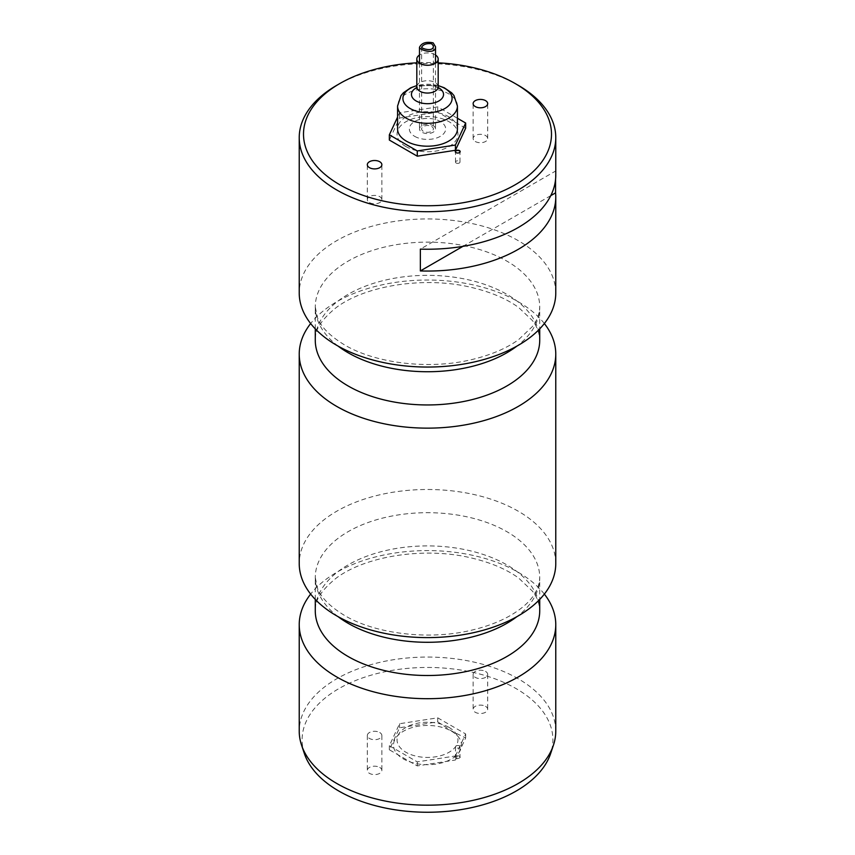 <?xml version="1.0" encoding="UTF-8"?>
<svg xmlns="http://www.w3.org/2000/svg" width="855" height="855" viewBox="0 0 855 855"><rect width="100%" height="100%" fill="white"/><g stroke="black" fill="none" stroke-linecap="round" stroke-linejoin="round"><path stroke-width="0.64" stroke-dasharray="4.28 3.21" d="M456.078 152.66A2.244 1.293 0 0 0 456.143 152.703A2.244 1.293 0 0 0 459.317 152.703A2.244 1.293 0 0 0 459.392 152.66M456.143 163.006A2.244 1.293 0 0 0 458.59 163.284A2.244 1.293 0 0 0 459.979 162.087A2.244 1.293 0 0 0 457.735 160.793A2.244 1.293 0 0 0 455.491 162.087A2.244 1.293 0 0 0 456.143 163.006M369.456 202.582A7.268 4.2 0 0 0 377.376 203.49A7.268 4.2 0 0 0 381.864 199.61A7.268 4.2 0 0 0 374.597 195.421A7.268 4.2 0 0 0 367.319 199.61A7.268 4.2 0 0 0 369.456 202.582M475.273 141.492A7.268 4.2 0 0 0 483.193 142.4A7.268 4.2 0 0 0 487.681 138.521A7.268 4.2 0 0 0 480.403 134.321A7.268 4.2 0 0 0 473.136 138.521A7.268 4.2 0 0 0 475.273 141.492M438.188 62.843A123.996 71.585 0 0 0 416.813 62.843M405.954 146.59A30.459 17.592 180 0 1 419.613 117.167A30.459 17.592 180 0 1 456.923 138.713A30.459 17.592 180 0 1 405.954 146.59M336.795 85.286A128.271 74.054 180 0 1 518.205 85.286M550.77 195.645L462.95 246.347M555.568 179.293L555.568 171.053L420.361 249.115M555.568 171.053A128.271 74.054 180 0 1 555.771 175.179M555.771 292.998A128.271 74.054 0 0 0 427.5 218.944A128.271 74.054 0 0 0 299.229 292.998M544.346 323.543A128.271 74.054 0 0 0 427.5 280.034A128.271 74.054 0 0 0 310.654 323.543M555.771 563.552A128.271 74.054 0 0 0 427.5 489.498A128.271 74.054 0 0 0 299.229 563.552M544.346 594.097A128.271 74.054 0 0 0 427.5 550.588A128.271 74.054 0 0 0 310.654 594.097M555.771 731.121A128.271 74.054 0 0 0 518.194 678.752A128.271 74.054 0 0 0 378.412 662.7A128.271 74.054 0 0 0 299.229 731.121M304.369 753.565A125.407 72.397 180 0 1 368.697 675.899A125.407 72.397 180 0 1 516.174 688.649A125.407 72.397 180 0 1 550.631 753.565M459.317 756.215L459.317 756.215A2.244 1.293 180 0 1 459.979 757.135A2.244 1.293 180 0 1 457.735 758.428A2.244 1.293 180 0 1 455.491 757.135A2.244 1.293 180 0 1 456.143 756.215A2.244 1.293 180 0 1 459.317 756.215L459.466 756.301A2.458 1.421 0 0 0 455.993 756.301A2.458 1.421 0 0 0 455.993 758.31A2.458 1.421 0 0 0 459.466 758.31A2.458 1.421 0 0 0 459.466 756.301L459.317 756.215M459.317 745.913A2.244 1.293 180 0 1 459.979 746.832A2.244 1.293 180 0 1 457.735 748.125A2.244 1.293 180 0 1 455.491 746.832A2.244 1.293 180 0 1 456.869 745.635A2.244 1.293 180 0 1 459.317 745.913M379.727 732.521A7.268 4.2 180 0 1 381.864 735.482A7.268 4.2 180 0 1 374.597 739.682A7.268 4.2 180 0 1 367.319 735.482A7.268 4.2 180 0 1 371.807 731.613A7.268 4.2 180 0 1 379.727 732.521M379.727 767.427A7.268 4.2 180 0 1 381.864 770.398A7.268 4.2 180 0 1 374.597 774.587A7.268 4.2 180 0 1 367.319 770.398A7.268 4.2 180 0 1 371.807 766.518A7.268 4.2 180 0 1 379.727 767.427M485.544 706.337A7.268 4.2 180 0 1 487.681 709.308A7.268 4.2 180 0 1 480.403 713.498A7.268 4.2 180 0 1 473.136 709.308A7.268 4.2 180 0 1 477.624 705.428A7.268 4.2 180 0 1 485.544 706.337M449.046 727.413A30.459 17.592 0 0 0 398.077 735.3A30.459 17.592 0 0 0 435.387 756.835A30.459 17.592 0 0 0 449.046 727.413M485.544 671.421A7.268 4.2 180 0 1 487.681 674.392A7.268 4.2 180 0 1 480.403 678.592A7.268 4.2 180 0 1 473.136 674.392A7.268 4.2 180 0 1 477.624 670.512A7.268 4.2 180 0 1 485.544 671.421M451.536 731.207A33.986 19.622 180 0 1 436.296 764.039A33.986 19.622 180 0 1 394.668 740.003A33.986 19.622 180 0 1 451.536 731.207M455.426 755.97L465.654 733.943L437.717 717.826L399.574 723.725L389.346 745.752L417.283 761.88L455.426 755.97L455.426 760.01L465.654 737.983L451.686 731.078L437.717 721.855L399.574 727.755L389.346 749.782L417.283 765.909L455.426 760.01M465.654 733.943L465.654 737.983M437.717 717.826L437.717 721.855M399.574 723.725L399.574 727.755M389.346 745.752L389.346 749.782M417.283 761.88L417.283 765.909M414.654 136.34A18.169 10.495 0 0 0 445.049 131.638A18.169 10.495 0 0 0 422.798 118.792A18.169 10.495 0 0 0 414.654 136.34M457.425 118.268L437.717 106.896L399.574 112.796L397.575 117.114M465.654 128.261L437.717 112.133L399.574 118.033L389.346 140.06M399.574 118.033L399.574 112.796M437.717 112.133L437.717 106.896M431.657 126.519A5.878 3.399 180 0 1 433.378 128.923A5.878 3.399 180 0 1 427.5 132.311A5.878 3.399 180 0 1 421.622 128.923A5.878 3.399 180 0 1 425.245 125.781A5.878 3.399 180 0 1 431.657 126.519M433.164 125.653A8.016 4.628 180 0 1 435.516 128.923A8.016 4.628 180 0 1 427.5 133.551A8.016 4.628 180 0 1 419.484 128.923A8.016 4.628 180 0 1 424.433 124.648A8.016 4.628 180 0 1 433.164 125.653M435.516 55.019A10.688 6.167 0 0 0 419.484 55.019M457.425 128.923A29.925 17.282 0 0 0 427.5 111.642A29.925 17.282 0 0 0 397.575 128.923M338.056 346.083A112.229 64.798 180 0 1 315.271 306.934A112.229 64.798 180 0 1 427.5 242.136A112.229 64.798 180 0 1 539.729 306.934A112.229 64.798 180 0 1 516.944 346.083M539.729 340.151A112.229 64.798 0 0 0 506.865 294.334A112.229 64.798 0 0 0 384.547 280.29A112.229 64.798 0 0 0 315.271 340.151C314.405 330.5 321.288 319.717 335.919 307.811C365.587 285.217 425.138 276.133 471.201 287.376C490.61 291.929 506.417 298.63 518.622 307.479L532.205 320.347C536.908 326.129 539.42 332.734 539.729 340.151M338.056 616.637A112.229 64.798 180 0 1 315.271 577.488A112.229 64.798 180 0 1 427.5 512.69A112.229 64.798 180 0 1 539.729 577.488A112.229 64.798 180 0 1 516.944 616.637M539.729 610.705A112.229 64.798 0 0 0 506.865 564.888A112.229 64.798 0 0 0 384.547 550.844A112.229 64.798 0 0 0 315.271 610.705C314.405 601.054 321.288 590.271 335.919 578.365C365.587 555.771 425.138 546.687 471.201 557.93C490.61 562.483 506.417 569.184 518.622 578.033L532.205 590.901C536.908 596.683 539.42 603.288 539.729 610.705M438.188 86.879A10.688 6.167 0 0 0 427.5 80.712A10.688 6.167 0 0 0 416.813 86.879M438.262 87.573A16.031 9.255 0 0 0 416.738 87.573M438.188 85.692A24.581 14.193 0 0 0 416.813 85.692M457.425 106.031A29.925 17.282 0 0 0 427.5 88.749A29.925 17.282 0 0 0 397.575 106.031M459.979 162.087L459.979 151.784M455.491 162.087L455.491 151.784M381.864 199.61L381.864 164.705M367.319 199.61L367.319 164.705M487.681 138.521L487.681 103.615M473.136 138.521L473.136 103.615M315.271 328.854L315.271 306.934L317.494 317.707C321.106 327.091 330.137 336.154 344.597 344.928C375.281 363.279 428.686 369.905 471.201 359.72C490.61 355.156 506.417 348.455 518.622 339.617L532.205 326.749C536.908 320.967 539.42 314.362 539.729 306.934L539.729 328.854M315.271 599.408L315.271 577.488L317.494 588.261C321.106 597.645 330.137 606.708 344.597 615.482C375.281 633.833 428.686 640.459 471.201 630.274C490.61 625.71 506.417 619.009 518.622 610.171C532.27 600.434 539.302 589.544 539.729 577.488L539.729 599.408M455.491 746.832L455.491 757.135M459.979 746.832L459.979 757.135M367.319 735.482L367.319 770.398M381.864 735.482L381.864 770.398M473.136 674.392L473.136 709.308M487.681 674.392L487.681 709.308M421.622 47.249L421.622 128.923M433.378 45.903L433.378 128.923M419.484 63.184L419.484 128.923M435.516 63.184L435.516 128.923M438.562 88.396C439.876 88.215 437.236 87.221 430.663 85.425C415.53 85.297 416.727 89.091 416.438 88.396M438.188 85.586L416.813 85.586"/><path stroke-width="1.28" d="M459.392 152.66A2.244 1.293 0 0 0 459.979 151.784A2.244 1.293 0 0 0 457.735 150.491A2.244 1.293 0 0 0 455.491 151.784A2.244 1.293 0 0 0 456.078 152.66M455.993 152.618L455.993 152.618A2.458 1.421 180 0 1 455.993 150.608A2.458 1.421 180 0 1 459.466 150.608A2.458 1.421 180 0 1 459.466 152.618A2.458 1.421 180 0 1 455.993 152.618M369.456 167.666A7.268 4.2 0 0 0 377.376 168.585A7.268 4.2 0 0 0 381.864 164.705A7.268 4.2 0 0 0 374.597 160.505A7.268 4.2 0 0 0 367.319 164.705A7.268 4.2 0 0 0 369.456 167.666M475.273 106.576A7.268 4.2 0 0 0 483.193 107.484A7.268 4.2 0 0 0 487.681 103.615A7.268 4.2 0 0 0 480.403 99.415A7.268 4.2 0 0 0 473.136 103.615A7.268 4.2 0 0 0 475.273 106.576M416.813 62.843A123.996 71.585 0 0 0 339.82 83.544A123.996 71.585 0 0 0 339.82 184.776A123.996 71.585 0 0 0 515.18 184.776A123.996 71.585 0 0 0 515.18 83.544A123.996 71.585 0 0 0 438.188 62.843M515.18 83.544L518.205 85.286A128.271 74.054 180 0 1 555.771 137.644A128.271 74.054 180 0 1 476.588 206.066A128.271 74.054 180 0 1 336.806 190.013A128.271 74.054 180 0 1 299.229 137.644A128.271 74.054 180 0 1 336.795 85.286L339.82 83.544M555.568 179.293L555.568 192.877L550.77 195.645M462.95 246.347L420.361 270.939L420.361 249.115A128.271 74.054 180 0 0 555.771 175.179L555.771 137.644M555.568 192.877A128.271 74.054 180 0 1 555.771 196.992A128.271 74.054 180 0 1 420.361 270.939M299.229 137.644L299.229 292.998A128.271 74.054 0 0 0 336.806 345.367A128.271 74.054 0 0 0 476.588 361.419A128.271 74.054 0 0 0 555.771 292.998L555.771 196.992M310.654 323.543A128.271 74.054 0 0 0 299.229 354.088A128.271 74.054 0 0 0 336.806 406.456A128.271 74.054 0 0 0 476.588 422.509A128.271 74.054 0 0 0 555.771 354.088A128.271 74.054 0 0 0 544.346 323.543M299.229 354.088L299.229 563.552A128.271 74.054 0 0 0 336.806 615.921A128.271 74.054 0 0 0 476.588 631.973A128.271 74.054 0 0 0 555.771 563.552L555.771 354.088M310.654 594.097A128.271 74.054 0 0 0 299.229 624.642A128.271 74.054 0 0 0 336.806 677.01A128.271 74.054 0 0 0 476.588 693.063A128.271 74.054 0 0 0 555.771 624.642A128.271 74.054 0 0 0 544.346 594.097M299.229 624.642L299.229 731.121A128.271 74.054 0 0 0 301.559 745.154A128.271 74.054 0 0 0 336.806 783.49A128.271 74.054 0 0 0 465.088 801.926A128.271 74.054 0 0 0 553.442 745.154A128.271 74.054 0 0 0 555.771 731.121L555.771 624.642M553.442 745.154L550.631 753.565A125.407 72.397 180 0 1 427.5 812.25A125.407 72.397 180 0 1 304.369 753.565L301.559 745.154M397.575 117.114L389.346 134.823L417.283 150.95L455.426 145.04L465.654 123.024L457.425 118.268M465.654 123.024L465.654 128.261L455.426 150.277L417.283 156.187L389.346 140.06L389.346 134.823M455.426 150.277L455.426 145.04M417.283 156.187L417.283 150.95M431.657 43.744C426.634 43.188 423.289 44.353 421.622 47.249C421.205 48.414 433.752 52.529 433.378 45.903L431.657 43.744M433.164 42.868L435.516 46.726C435.761 55.244 419.046 49.879 419.484 47.282C421.707 42.91 426.271 41.435 433.164 42.868M419.484 55.019A10.688 6.167 0 0 0 416.813 59.102A10.688 6.167 0 0 0 420.799 63.911A10.688 6.167 0 0 0 432.117 64.67A10.688 6.167 0 0 0 438.188 59.102A10.688 6.167 0 0 0 435.516 55.019M416.813 85.586L410.657 87.809L403.453 92.746L401.059 95.525L397.575 106.031L397.575 128.923A29.925 17.282 0 0 0 408.754 142.39A29.925 17.282 0 0 0 440.432 144.506A29.925 17.282 0 0 0 457.425 128.923L457.425 106.031L453.941 95.525L451.568 92.767L444.247 87.766L438.188 85.586M516.944 346.083A112.229 64.798 180 0 1 348.135 352.752A112.229 64.798 180 0 1 338.056 346.083M315.271 328.854L315.271 340.151A112.229 64.798 0 0 0 348.135 385.968A112.229 64.798 0 0 0 470.453 400.022A112.229 64.798 0 0 0 539.729 340.151L539.729 328.854M516.944 616.637A112.229 64.798 180 0 1 348.135 623.306A112.229 64.798 180 0 1 338.056 616.637M315.271 599.408L315.271 610.705A112.229 64.798 0 0 0 348.135 656.522A112.229 64.798 0 0 0 470.453 670.577A112.229 64.798 0 0 0 539.729 610.705L539.729 599.408M416.962 87.915L416.438 88.396L416.813 86.879A10.688 6.167 0 0 0 420.799 91.699A10.688 6.167 0 0 0 432.117 92.447A10.688 6.167 0 0 0 438.188 86.879L438.188 59.102M416.738 87.573A16.031 9.255 0 0 0 417.454 101.66A16.031 9.255 0 0 0 439.694 100.452A16.031 9.255 0 0 0 438.262 87.573M416.813 85.692A24.581 14.193 0 0 0 412.099 109.536A24.581 14.193 0 0 0 448.287 106.052A24.581 14.193 0 0 0 438.188 85.692M397.575 106.031A29.925 17.282 0 0 0 408.754 119.497A29.925 17.282 0 0 0 440.432 121.613A29.925 17.282 0 0 0 457.425 106.031M419.484 47.282L419.484 63.184M435.516 46.726L435.516 63.184M416.813 86.879L416.813 59.102M438.188 86.879L438.562 88.396L438.038 87.915"/></g></svg>
